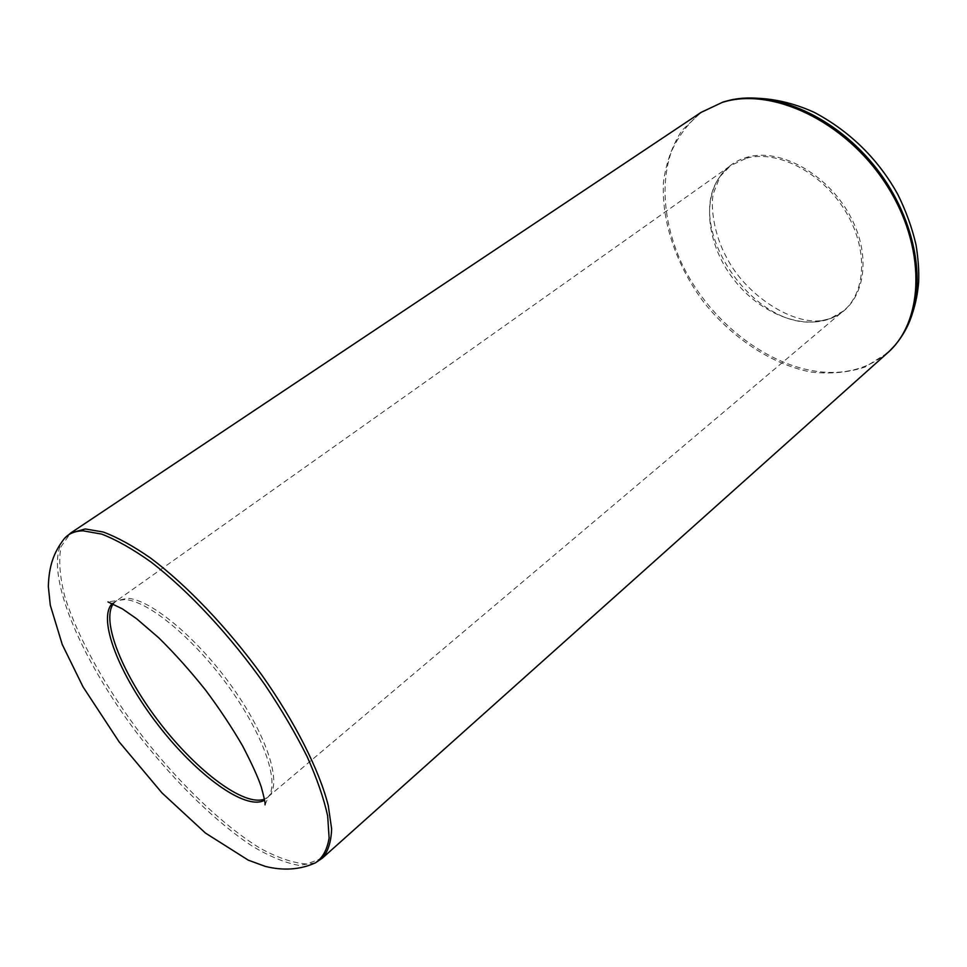 <?xml version="1.0" encoding="UTF-8"?>
<svg xmlns="http://www.w3.org/2000/svg" width="967" height="967" viewBox="0 0 967 967"><rect width="100%" height="100%" fill="white"/><g stroke="black" fill="none" stroke-linecap="round" stroke-linejoin="round"><path stroke-width="0.73" stroke-dasharray="4.83 3.63" d="M315.423 862.842L298.755 865.356C285.06 862.854 269.515 856.424 252.121 846.052C216.366 822.458 176.32 783.294 141.122 738.474C79.85 659.687 40.892 567.254 64.33 538.607M112.305 603.468L116.959 600.531L124.961 599.576C147.854 600.7 193.207 637.833 228.043 685.833C263 733.796 279.608 781.578 268.633 796.397L264.632 800.168M746.572 158.177C777.178 149.728 820.959 171.933 844.505 209.658C868.269 247.274 866.746 291.792 843.442 310.963C815.157 334.824 763.543 318.433 733.796 279.511C703.553 240.976 700.591 186.897 730.786 165.49L746.572 158.177M819.665 321.189L830.145 318.602C862.056 307.711 873.648 262.589 851.903 219.34C830.556 175.958 781.396 147.54 747.684 157.077C735.923 160.304 726.725 166.771 720.064 176.453C681.904 227.426 755.457 333.41 819.665 321.189M322.386 858.116L306.865 863.99C293.412 863.18 277.71 857.862 259.748 848.035C222.64 825.105 180.14 784.249 143.019 737.011C106.575 689.253 77.65 637.882 64.729 596.204C59.712 576.368 58.491 559.833 61.078 546.609L70.651 533.047M887.343 353.076L865.054 367.037C848.047 372.646 829.855 374.289 810.515 371.957C771.521 364.148 732.623 338.341 704.012 302.574C676.549 265.925 661.283 221.806 663.483 182.098C666.07 162.782 672.21 145.594 681.892 130.521L700.99 112.438M723.473 101.886L701.063 112.728C688.359 123.039 678.532 135.864 671.569 151.215C660.195 183.5 664.063 223.546 680.744 261.283C711.083 327.426 781.856 378.121 841.906 371.92C870.626 368.645 892.106 354.103 906.369 328.297M113.26 603.892L116.294 600.87L127.378 598.283C150.997 599.335 198.501 638.994 233.446 688.734C268.548 738.437 282.557 785.639 268.137 796.953L264.45 799.129M265.043 804.737L268.633 796.397L843.442 310.963L830.145 318.602L822.482 320.476C792.831 325.383 746.137 295.636 726.749 257.754C713.779 234.727 710.382 205.814 713.308 193.618L720.064 176.453L730.786 165.49L116.959 600.531L107.966 601.921"/><path stroke-width="1.45" d="M83.077 530.823L101.704 534.11C116.342 539.755 132.769 549.051 150.997 562.02C188.468 590.764 230.642 636.008 265.067 684.999C281.506 709.573 295.515 733.421 307.095 756.569C317.019 778.749 323.885 798.585 327.68 816.063L329.106 837.978C327.233 849.667 322.664 857.947 315.423 862.842C300.314 869.696 283.657 870.904 265.478 866.444L248.277 860.159L205.475 833.083L161.972 792.904L119.062 741.774L83.029 686.86L62.275 644.566L50.296 605.221L48.35 586.534C48.918 566.154 53.572 552.532 64.33 538.607C68.681 533.591 74.93 530.992 83.077 530.823M264.632 800.168C245.811 811.156 196.591 774.978 158.25 725.214C119.666 675.631 96.954 618.928 112.305 603.468M700.99 112.438L70.651 533.047L85.205 528.961L103.239 532.007C117.358 537.277 133.18 545.992 150.719 558.164C186.8 585.192 227.644 627.946 261.936 675.196C295.431 722.675 319.315 770.228 328.26 805.571L331.633 828.876C331.185 841.774 328.103 851.516 322.386 858.116L887.343 353.076C924.694 320.887 926.749 246.38 885.712 183.694C845.025 120.827 771.255 86.486 722.119 102.478L700.99 112.438L723.195 101.958L729.747 100.217L723.473 101.886M906.369 328.297C927.824 287.574 916.873 220.524 876.731 168.826C836.709 117.019 774.543 89.629 729.747 100.217C756.726 95.189 785.929 99.48 814.166 112.317C852.906 132.866 880.079 162.444 897.702 194.21C905.958 210.818 912.074 227.753 916.063 245.002C918.263 258.975 919.121 271.304 918.65 282.013C917.32 298.73 913.235 314.154 906.369 328.297C901.353 337.954 895.019 346.21 887.343 353.076M264.45 799.129C244.276 806.816 197.208 771.352 160.353 723.582C123.329 675.945 100.773 621.503 113.26 603.892M107.966 601.921L122.41 608.872L136.613 618.747L158.818 637.869C174.749 653.547 190.426 671.074 205.862 690.474C219.763 709.149 231.983 727.583 242.536 745.775C252.012 764.015 258.274 777.806 261.32 787.126C264.245 797.787 265.478 803.686 265.031 804.822L265.043 804.737M322.386 858.116L315.423 862.842M70.651 533.047L64.33 538.607"/></g></svg>
